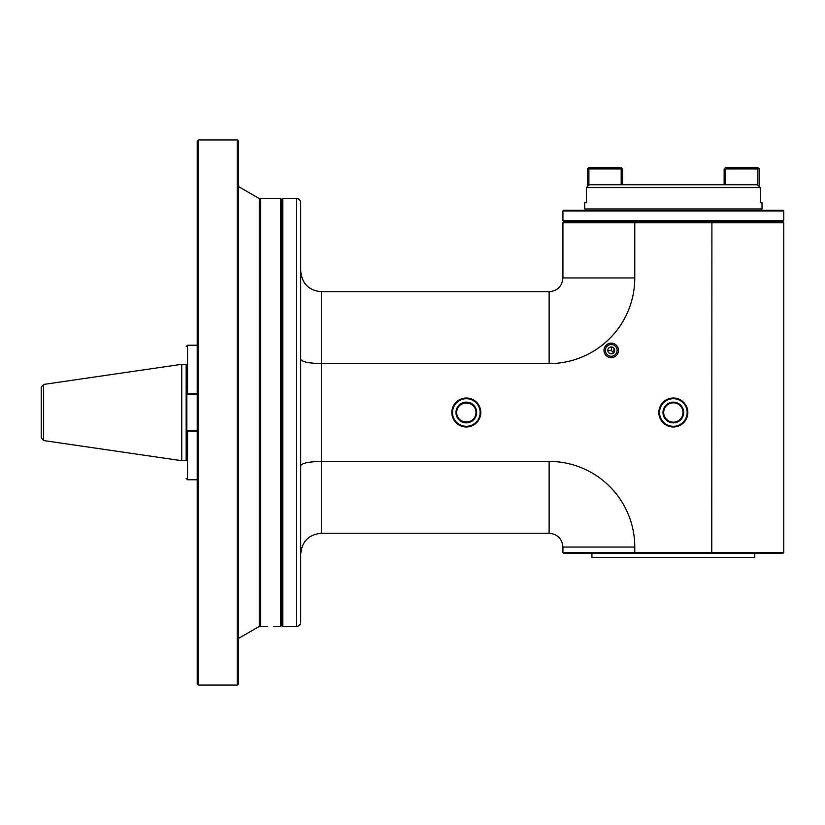<?xml version="1.0" encoding="UTF-8"?>
<svg xmlns="http://www.w3.org/2000/svg" width="825" height="825" viewBox="0 0 825 825"><rect width="100%" height="100%" fill="white"/><g stroke="black" fill="none" stroke-linecap="round" stroke-linejoin="round"><path stroke-width="1.24" d="M260.69 198.588L260.69 626.412L259.999 625.732L259.999 199.268L260.69 198.588L280.696 198.588L281.387 199.268L281.387 625.732L280.696 626.412L280.696 198.588M267.795 626.412L260.69 626.412M281.387 199.959L282.769 198.588L282.769 626.412L296.567 626.412L296.567 198.588C299.083 198.825 300.465 200.207 300.713 202.723L300.713 622.277C300.465 624.793 299.083 626.175 296.567 626.412M300.713 491.855L300.713 523.493M300.713 396.629L300.713 359.38C302.053 361.907 308.952 363.309 321.41 363.588L321.41 291.741L549.13 291.741L549.13 363.588L321.41 363.588L321.41 461.412L549.13 461.412L549.13 533.259L321.41 533.259L321.41 461.412C308.952 461.691 302.053 463.093 300.713 465.62L300.713 428.371M549.13 291.741C557.514 290.926 562.114 286.327 562.928 277.942L634.776 277.942A85.645 85.645 0 0 1 549.13 363.588A85.645 85.645 0 0 0 586.389 355.049M634.92 553.276L634.776 552.585L783.75 552.585L783.059 553.276L563.619 553.276L562.928 552.585L634.776 552.585L634.776 547.058A85.645 85.645 0 0 0 549.13 461.412M711.758 553.276L711.903 222.74L634.776 222.74L634.92 222.049L783.059 222.049L783.75 222.74L711.903 222.74L711.758 222.049M634.776 277.942L634.776 222.74L562.928 222.74L563.619 222.049L634.92 222.049M611.232 343.148A7.25 7.25 0 0 1 617.512 354.018A7.25 7.25 0 0 1 604.962 354.018A7.25 7.25 0 0 1 611.232 343.148M673.344 398.011A14.489 14.489 0 0 1 685.895 419.75A14.489 14.489 0 0 1 660.794 419.75A14.489 14.489 0 0 1 673.344 398.011M466.321 398.011A14.489 14.489 0 0 1 478.871 419.75A14.489 14.489 0 0 1 453.771 419.75A14.489 14.489 0 0 1 466.321 398.011M783.75 552.585L783.75 222.74M778.233 222.049L778.233 221.358M783.75 220.667L783.059 221.358L563.619 221.358L562.928 220.667L783.75 220.667L783.75 211.004L562.928 211.004L562.928 220.667M783.75 211.004L783.059 210.313L563.619 210.313L562.928 211.004M613.676 352.832L611.377 350.532L611.377 346.943L612.614 347.232M613.913 352.574L613.913 348.222M611.377 350.532L607.788 350.532L608.077 351.77M609.056 353.069L611.232 353.843L613.418 353.069M607.788 350.398A3.455 3.455 0 0 1 611.232 346.943A3.455 3.455 0 0 1 614.687 350.398A3.455 3.455 0 0 1 611.232 353.843A3.455 3.455 0 0 1 607.788 350.398M754.772 553.276L754.772 557.411L591.917 557.411L591.917 553.276M611.232 344.53A5.868 5.868 0 0 1 617.1 350.398A5.868 5.868 0 0 1 611.232 356.256A5.868 5.868 0 0 1 605.375 350.398A5.868 5.868 0 0 1 611.232 344.53M673.344 398.702A13.798 13.798 0 0 1 687.143 412.5A13.798 13.798 0 0 1 673.344 426.298A13.798 13.798 0 0 1 659.536 412.5A13.798 13.798 0 0 1 673.344 398.702M673.344 402.146A10.354 10.354 0 0 0 664.373 417.677A10.354 10.354 0 0 0 682.306 417.677A10.354 10.354 0 0 0 673.344 402.146M673.344 402.837A9.663 9.663 0 0 0 663.682 412.5A9.663 9.663 0 0 0 673.344 422.163A9.663 9.663 0 0 0 682.997 412.5A9.663 9.663 0 0 0 673.344 402.837M466.321 398.702A13.798 13.798 0 0 1 480.129 412.5A13.798 13.798 0 0 1 466.321 426.298A13.798 13.798 0 0 1 452.523 412.5A13.798 13.798 0 0 1 466.321 398.702M466.321 402.146A10.354 10.354 0 0 0 457.359 417.677A10.354 10.354 0 0 0 475.293 417.677A10.354 10.354 0 0 0 466.321 402.146M466.321 402.837A9.663 9.663 0 0 0 456.668 412.5A9.663 9.663 0 0 0 466.321 422.163A9.663 9.663 0 0 0 475.984 412.5A9.663 9.663 0 0 0 466.321 402.837M475.984 412.5C476.582 424.957 456.07 424.957 456.668 412.5C456.07 400.043 476.582 400.043 475.984 412.5M613.016 184.779L733.662 184.779M586.42 202.032L584.667 202.723L584.667 208.931L762.011 208.931L762.011 202.723L760.268 202.723L760.268 187.543A6005.515 6005.515 0 0 0 758.154 185.47L757.298 184.779L589.38 184.779L588.534 185.47A6005.484 6005.484 0 0 0 586.42 187.543L586.42 202.723L584.667 202.723M762.011 202.723L760.268 202.032M586.42 187.543L760.268 187.543M758.484 168.218L757.793 168.908L725.515 168.908L724.824 168.218L725.515 167.527L757.793 167.527L759.175 168.908L759.175 186.481M757.793 168.908L757.793 185.182M725.515 168.908L725.515 184.779M724.133 184.779L724.133 168.908L724.824 168.218M621.153 167.516L588.875 167.516L621.153 167.516L622.555 168.919L622.555 184.779M621.875 168.228L621.184 168.919L621.184 184.779M621.184 168.919L588.895 168.919L588.895 185.171M588.895 168.919L588.204 168.228L587.513 168.919L587.513 186.46M588.204 168.228L587.493 168.898L587.493 186.491M591.638 167.527L618.41 167.527L591.638 167.527M259.308 547.274L259.308 198.588L238.611 186.636L238.611 638.364L259.308 626.412L259.308 547.274M197.206 626.412L197.206 198.588M198.588 139.93L197.206 141.312L197.206 683.688L198.588 685.07L237.229 685.07L237.229 139.93L198.588 139.93L198.588 685.07M237.229 139.93L238.611 141.312L238.611 683.688L237.229 685.07M43.612 440.56L181.748 460.701L181.748 364.299L43.612 384.44L43.612 440.56L41.25 437.827L41.25 387.173L41.25 431.743M181.748 364.299L186.161 364.299L186.161 460.701L186.161 431.062L186.852 430.372L197.206 430.372L186.852 430.372L186.852 394.628L197.206 394.628L186.852 394.628L186.161 393.938L197.206 393.742M197.206 431.258L186.161 431.062M562.928 552.585L562.928 547.058L634.776 547.058M186.161 346.603L187.543 345.221L187.543 394.628M187.543 430.372L187.543 479.779L186.161 478.397M259.308 618.142L259.999 618.822M259.308 206.858L259.999 206.178M273.591 626.412L280.696 626.412M281.387 625.041L282.769 626.412M282.769 198.588L296.567 198.588M562.928 547.058C562.114 538.673 557.514 534.074 549.13 533.259M562.928 277.942L562.928 222.74M321.41 291.741C308.839 290.513 301.94 283.614 300.713 271.043M321.41 533.259C308.839 534.487 301.94 541.386 300.713 553.957M568.456 221.358L568.456 222.049M761.32 210.313L761.32 208.931M585.358 210.313L585.358 208.931M43.612 384.44L41.25 387.173M181.748 460.701L186.161 460.701M187.543 345.221L197.206 345.221M187.543 479.779L197.206 479.779"/></g></svg>
